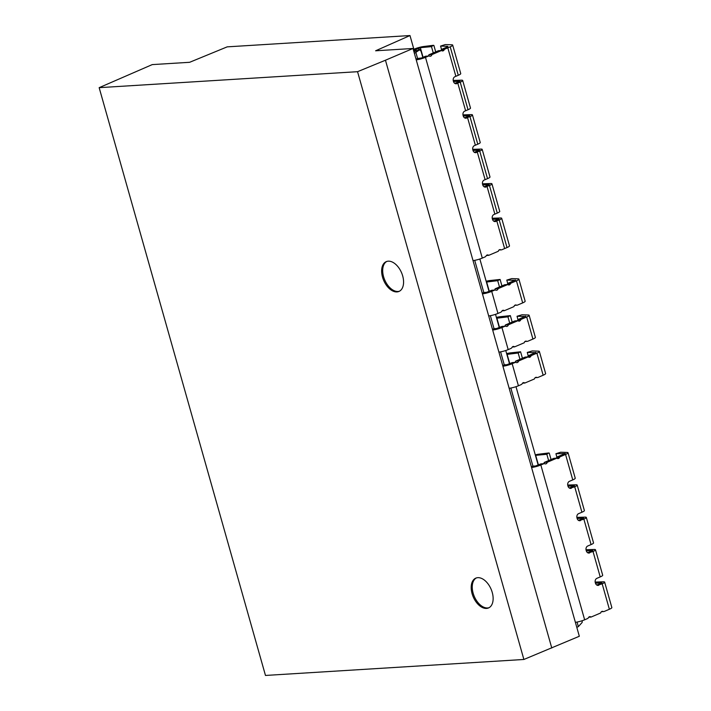 <?xml version="1.0" encoding="UTF-8"?>
<svg xmlns="http://www.w3.org/2000/svg" width="711" height="711" viewBox="0 0 711 711"><rect width="100%" height="100%" fill="white"/><g stroke="black" fill="none" stroke-linecap="round" stroke-linejoin="round"><path stroke-width="1.07" d="M396.96 291.919A16.202 9.723 -113.1 0 0 398.96 291.448A16.202 9.723 -113.1 0 0 402.168 274.313A16.202 9.723 -113.1 0 0 388.259 261.177A16.202 9.723 -113.1 0 0 386.251 261.639A16.202 9.723 -113.1 0 0 383.042 278.774A16.202 9.723 -113.1 0 0 396.96 291.919M386.784 261.444A16.202 9.723 -113.1 0 0 384.26 278.774A16.202 9.723 -113.1 0 0 398.009 291.474A16.202 9.723 -113.1 0 0 399.475 291.199M486.52 608.42A16.202 9.723 -113.1 0 0 488.519 607.949A16.202 9.723 -113.1 0 0 491.728 590.814A16.202 9.723 -113.1 0 0 477.819 577.67A16.202 9.723 -113.1 0 0 475.81 578.141A16.202 9.723 -113.1 0 0 472.602 595.276A16.202 9.723 -113.1 0 0 486.52 608.42M476.352 577.936A16.202 9.723 -113.1 0 0 473.819 595.276A16.202 9.723 -113.1 0 0 487.568 607.967A16.202 9.723 -113.1 0 0 489.035 607.701M535.934 352.647L527.26 352.443L532.21 350.941L538.431 351.154A7.261 1.209 -15.8 0 1 539.373 351.474A7.261 1.209 -15.8 0 1 536.903 353.171L531.775 355.358A2.417 1.893 86.5 0 0 530.833 356.273A2.417 1.893 -93.5 0 1 529.393 357.313A2.417 1.893 -93.5 0 1 528.211 356.878L518.595 360.984A2.417 1.893 -93.5 0 1 517.43 362.503A2.417 1.893 -93.5 0 1 516.924 362.628A2.417 1.893 -93.5 0 1 516.23 362.503A2.417 1.893 86.5 0 0 515.528 362.379A2.417 1.893 86.5 0 0 515.031 362.494L512.018 362.681L506.534 364.85M527.509 356.922A2.417 1.893 86.5 0 0 527.82 356.46A2.417 1.893 -93.5 0 1 528.762 355.544L535.845 352.345M514.853 362.423A2.417 1.893 86.5 0 0 515.582 361.161L518.595 360.984M509.156 388.286A7.261 1.209 164.2 0 0 518.426 385.78L521.27 384.562A2.417 1.893 86.5 0 0 522.212 383.647A2.417 1.893 -93.5 0 1 523.154 382.731A2.417 1.893 -93.5 0 1 523.652 382.616A2.417 1.893 -93.5 0 1 524.834 383.042L522.532 383.185M515.457 280.303L506.783 280.098L511.742 278.605L517.963 278.819A7.261 1.209 -15.8 0 1 518.906 279.13A7.261 1.209 -15.8 0 1 516.435 280.827L511.298 283.014A2.417 1.893 86.5 0 0 510.365 283.929A2.417 1.893 -93.5 0 1 508.925 284.969A2.417 1.893 -93.5 0 1 507.743 284.533L498.118 288.639A2.417 1.893 -93.5 0 1 496.953 290.159A2.417 1.893 -93.5 0 1 496.456 290.284A2.417 1.893 -93.5 0 1 495.754 290.159A2.417 1.893 86.5 0 0 495.06 290.035A2.417 1.893 86.5 0 0 494.554 290.159L491.55 290.346L486.057 292.505M507.032 284.578A2.417 1.893 86.5 0 0 507.352 284.116A2.417 1.893 -93.5 0 1 508.294 283.2L515.377 280.001M494.376 290.079A2.417 1.893 86.5 0 0 495.114 288.826L498.118 288.639M488.688 315.942A7.261 1.209 164.2 0 0 497.949 313.435L500.802 312.218A2.417 1.893 86.5 0 0 501.744 311.302A2.417 1.893 -93.5 0 1 502.677 310.387A2.417 1.893 -93.5 0 1 503.184 310.272A2.417 1.893 -93.5 0 1 504.366 310.698L502.055 310.84M525.696 316.475L517.021 316.271L521.981 314.777L528.202 314.991A7.261 1.209 -15.8 0 1 529.144 315.302A7.261 1.209 -15.8 0 1 526.673 316.999L521.536 319.186A2.417 1.893 86.5 0 0 520.594 320.101A2.417 1.893 -93.5 0 1 519.154 321.141A2.417 1.893 -93.5 0 1 517.972 320.705L508.356 324.811A2.417 1.893 -93.5 0 1 507.192 326.331A2.417 1.893 -93.5 0 1 506.694 326.456A2.417 1.893 -93.5 0 1 505.992 326.331A2.417 1.893 86.5 0 0 505.29 326.207A2.417 1.893 86.5 0 0 504.792 326.331L501.779 326.509L496.26 328.642M517.27 320.75A2.417 1.893 86.5 0 0 517.59 320.288A2.417 1.893 -93.5 0 1 518.523 319.372L525.607 316.173M504.614 326.251A2.417 1.893 86.5 0 0 505.343 324.998L508.356 324.811M498.918 352.114A7.261 1.209 164.2 0 0 508.187 349.608L511.04 348.39A2.417 1.893 86.5 0 0 511.973 347.475A2.417 1.893 -93.5 0 1 512.915 346.559A2.417 1.893 -93.5 0 1 513.413 346.444A2.417 1.893 -93.5 0 1 514.595 346.87L512.293 347.012M535.427 455.36L546.839 454.285L548.696 452.969L538.902 454.178A7.261 1.209 -15.8 0 0 535.294 454.889M595.445 583.189L601.95 582.913L596.751 585.029M597.4 585.331L602.173 583.811A7.261 1.209 -15.8 0 0 604.643 582.113A7.261 1.209 -15.8 0 0 603.701 581.802L595.169 582.078M586.291 550.847L592.796 550.572L587.597 552.687M588.246 552.989L593.018 551.478A7.261 1.209 -15.8 0 0 595.489 549.772A7.261 1.209 -15.8 0 0 594.547 549.461L586.015 549.736M577.136 518.506L583.642 518.23L578.443 520.345M579.101 520.648L583.864 519.137A7.261 1.209 -15.8 0 0 586.335 517.439A7.261 1.209 -15.8 0 0 585.393 517.119L576.861 517.395M567.991 486.164L574.488 485.889L569.298 488.004M569.946 488.315L574.719 486.795A7.261 1.209 -15.8 0 0 577.19 485.098A7.261 1.209 -15.8 0 0 576.248 484.778L567.716 485.053M556.873 458.16L553.86 458.346L544.244 462.443L547.248 462.257L556.873 458.16A2.417 1.893 86.5 0 0 558.055 458.586A2.417 1.893 86.5 0 0 559.495 457.555A2.417 1.893 -93.5 0 1 560.428 456.64L565.565 454.453A7.261 1.209 -15.8 0 0 568.036 452.756A7.261 1.209 -15.8 0 0 567.094 452.436L560.632 452.232L555.913 453.725L565.343 453.547L557.424 456.826A2.417 1.893 86.5 0 0 556.482 457.742A2.417 1.893 -93.5 0 1 556.162 458.204M413.304 49.539L414.557 49.006A7.261 1.209 164.2 0 1 423.552 46.535L433.346 45.317L431.479 46.633L420.317 47.681L413.58 50.517M492.492 219.361L498.998 219.086L493.798 221.201M494.447 221.503L499.22 219.992A7.261 1.209 -15.8 0 0 501.69 218.286A7.261 1.209 -15.8 0 0 500.748 217.975L492.216 218.25M482.742 184.904L489.248 184.638L484.049 186.753M484.698 187.055L489.47 185.535A7.261 1.209 -15.8 0 0 491.941 183.838A7.261 1.209 -15.8 0 0 490.999 183.527L482.467 183.802M472.993 150.456L479.498 150.181L474.299 152.296M474.948 152.598L479.721 151.079A7.261 1.209 -15.8 0 0 482.191 149.381A7.261 1.209 -15.8 0 0 481.249 149.07L472.717 149.346M463.243 116L469.749 115.724L464.55 117.839M465.198 118.142L469.971 116.631A7.261 1.209 -15.8 0 0 472.442 114.933A7.261 1.209 -15.8 0 0 471.5 114.613L462.968 114.889M453.494 81.543L459.999 81.276L454.8 83.391M455.449 83.694L460.221 82.174A7.261 1.209 -15.8 0 0 462.692 80.476A7.261 1.209 -15.8 0 0 461.75 80.165L453.218 80.441M440.811 50.552A2.417 1.893 86.5 0 0 441.131 50.09A2.417 1.893 -93.5 0 1 442.064 49.175L447.894 46.686M447.797 46.322L440.562 46.073L445.282 44.58L451.743 44.784A7.261 1.209 164.2 0 1 452.685 45.104A7.261 1.209 164.2 0 1 450.214 46.802L447.806 47.824L455.867 76.308L447.806 47.824L445.077 48.988A2.417 1.893 -93.5 0 0 444.135 49.903A2.417 1.893 86.5 0 1 442.695 50.934A2.417 1.893 86.5 0 1 441.513 50.508L438.5 50.694L428.884 54.791L431.897 54.605L441.513 50.508M409.989 35.55L227.209 46.855L189.633 62.292L152.234 64.603L99.158 87.666L265.479 675.45L523.883 659.47L579.323 636.265L413.002 48.481L375.604 50.792L409.989 35.55L413.882 49.29M99.158 87.666L357.553 71.687L523.883 659.47M357.553 71.687L385.46 60.222L551.78 648.005M385.46 60.222L413.002 48.481M413.935 51.779L420.005 49.494L420.361 50.739L420.805 50.312L420.254 50.348M417.25 50.534L413.642 50.757M420.805 50.312L422.805 57.387M479.863 259L489.035 291.412M495.523 314.342L499.264 327.584M505.752 350.514L509.503 363.756M515.99 386.686L538.165 465.038M582.211 620.712L582.14 622.454L578.354 626.622L577.056 622.054M576.817 627.378L578.354 626.622M420.005 49.494L414.397 53.405M531.375 466.807L532.93 466.132L510.836 388.028M502.721 365.534L504.268 364.85L500.597 351.856M492.483 329.362L494.038 328.678L490.368 315.684M482.245 293.19L483.8 292.505L474.708 260.342M416.024 59.164L417.579 58.48L415.979 52.801M440.562 46.073L441.54 49.53M452.685 45.104L460.746 73.588A7.261 1.209 164.2 0 1 458.275 75.286L454.916 76.717A3.386 2.648 -93.5 0 0 453.334 80.992L453.467 81.454A3.386 2.648 -93.5 0 0 456.169 83.774A3.386 2.648 -93.5 0 0 456.871 83.605M457.813 83.205L465.616 110.765L457.813 83.205M462.692 80.476L470.495 108.036A7.261 1.209 164.2 0 1 468.025 109.743L464.665 111.165A3.386 2.648 -93.5 0 0 463.083 115.449L463.217 115.902A3.386 2.648 -93.5 0 0 465.918 118.222A3.386 2.648 -93.5 0 0 466.62 118.062M467.562 117.653L475.366 145.222L467.562 117.653M472.442 114.933L480.245 142.493A7.261 1.209 164.2 0 1 477.774 144.191L474.415 145.622A3.386 2.648 -93.5 0 0 472.833 149.897L472.966 150.359A3.386 2.648 -93.5 0 0 475.668 152.678A3.386 2.648 -93.5 0 0 476.37 152.51M477.312 152.11L485.115 179.67L477.312 152.11M482.191 149.381L489.995 176.95A7.261 1.209 164.2 0 1 487.524 178.648L484.164 180.07A3.386 2.648 -93.5 0 0 482.582 184.353L482.716 184.816A3.386 2.648 -93.5 0 0 485.417 187.135A3.386 2.648 -93.5 0 0 486.12 186.966M487.062 186.558L494.865 214.127L487.062 186.558M491.941 183.838L499.744 211.398A7.261 1.209 164.2 0 1 497.273 213.096L493.914 214.526A3.386 2.648 -93.5 0 0 492.332 218.801L492.465 219.264A3.386 2.648 -93.5 0 0 495.167 221.583A3.386 2.648 -93.5 0 0 495.869 221.414M496.811 221.014L504.614 248.574L496.811 221.014M501.69 218.286L509.494 245.855A7.261 1.209 164.2 0 1 507.023 247.552L504.614 248.574M504.606 248.574L501.886 249.739A2.417 1.893 -93.5 0 1 501.379 249.863A2.417 1.893 -93.5 0 1 500.686 249.739A2.417 1.893 86.5 0 0 499.984 249.614A2.417 1.893 86.5 0 0 498.322 251.259L488.706 255.356A2.417 1.893 86.5 0 0 487.515 254.929A2.417 1.893 86.5 0 0 486.084 255.96A2.417 1.893 -93.5 0 1 485.142 256.875L482.289 258.093A7.261 1.209 -15.8 0 1 473.028 260.599M486.395 255.498L488.706 255.356M428.155 56.053A2.417 1.893 86.5 0 0 428.884 54.791M416.219 59.848A7.261 1.209 -15.8 0 0 425.48 57.342L428.333 56.125A2.417 1.893 -93.5 0 1 428.831 56.009A2.417 1.893 -93.5 0 1 429.533 56.133A2.417 1.893 86.5 0 0 430.235 56.258A2.417 1.893 86.5 0 0 431.897 54.605M417.579 58.48L421.65 57.964L425.32 56.311A2.417 1.893 -93.5 0 1 425.827 56.196L428.831 56.009M418.45 48.446L418.868 49.921M433.888 45.46L435.71 51.885L433.888 45.415M431.479 46.633L433.266 52.925M420.441 48.01L423.063 57.28M555.913 453.725L556.891 457.182M568.036 452.756L575.235 478.201A7.261 1.209 164.2 0 1 572.764 479.898L569.413 481.329A3.386 2.648 -93.5 0 0 567.831 485.604L567.965 486.075A3.386 2.648 -93.5 0 0 570.666 488.395A3.386 2.648 -93.5 0 0 571.368 488.226M577.19 485.098L584.389 510.542A7.261 1.209 164.2 0 1 581.918 512.24L578.567 513.671A3.386 2.648 -93.5 0 0 576.985 517.955L577.11 518.408A3.386 2.648 -93.5 0 0 579.812 520.728A3.386 2.648 -93.5 0 0 580.514 520.568M586.335 517.439L593.543 542.884A7.261 1.209 164.2 0 1 591.072 544.582L587.721 546.012A3.386 2.648 -93.5 0 0 586.131 550.287L586.264 550.749A3.386 2.648 -93.5 0 0 588.966 553.069A3.386 2.648 -93.5 0 0 589.668 552.9M595.489 549.772L602.688 575.226A7.261 1.209 164.2 0 1 600.217 576.923L596.867 578.354A3.386 2.648 -93.5 0 0 595.285 582.629L595.418 583.091A3.386 2.648 -93.5 0 0 598.12 585.411A3.386 2.648 -93.5 0 0 598.822 585.242M604.643 582.113L611.842 607.567A7.261 1.209 164.2 0 1 609.371 609.265L604.234 611.451A2.417 1.893 -93.5 0 1 603.737 611.576A2.417 1.893 -93.5 0 1 603.044 611.451A2.417 1.893 86.5 0 0 602.341 611.327A2.417 1.893 86.5 0 0 600.679 612.971L591.054 617.068A2.417 1.893 86.5 0 0 589.872 616.641A2.417 1.893 86.5 0 0 588.432 617.672A2.417 1.893 -93.5 0 1 587.499 618.588L584.646 619.805A7.261 1.209 -15.8 0 1 575.377 622.312M588.752 617.219L591.054 617.068M531.57 467.5A7.261 1.209 -15.8 0 0 540.84 464.994L543.684 463.776A2.417 1.893 -93.5 0 1 544.191 463.661A2.417 1.893 -93.5 0 1 544.884 463.785A2.417 1.893 86.5 0 0 545.586 463.901A2.417 1.893 86.5 0 0 547.248 462.257M544.244 462.443A2.417 1.893 -93.5 0 1 543.506 463.696M544.191 463.661L541.178 463.848A2.417 1.893 86.5 0 0 540.68 463.963L535.187 466.132M532.93 466.132L535.152 465.998M535.792 455.662L538.423 464.923M546.839 454.285L548.616 460.577M549.248 453.111L551.061 459.537L549.248 453.067M496.394 317.444A7.261 1.209 164.2 0 1 500.011 316.733L510.347 315.613L507.938 316.83L509.716 323.132M510.347 315.613L512.178 322.083L510.347 315.657M499.522 327.478L496.9 318.208L507.938 316.83M514.595 346.87L524.22 342.773A2.417 1.893 -93.5 0 1 525.882 341.129A2.417 1.893 -93.5 0 1 526.584 341.253A2.417 1.893 86.5 0 0 527.278 341.369A2.417 1.893 86.5 0 0 527.784 341.253L532.912 339.067A7.261 1.209 -15.8 0 0 535.383 337.37L529.144 315.302M492.679 330.046A7.261 1.209 -15.8 0 0 501.939 327.54L504.792 326.331M501.779 326.509A2.417 1.893 -93.5 0 1 502.286 326.393L505.29 326.207M505.343 324.998L514.96 320.892L517.972 320.705M494.038 328.678L496.26 328.544M517.999 319.728L517.021 316.271M486.164 281.272A7.261 1.209 164.2 0 1 489.772 280.561L500.109 279.45L497.7 280.658L499.486 286.96M501.93 285.911L500.109 279.485L501.939 285.911M489.284 291.306L486.662 282.036L497.7 280.658M504.366 310.698L513.982 306.601A2.417 1.893 -93.5 0 1 515.644 304.957A2.417 1.893 -93.5 0 1 516.346 305.081A2.417 1.893 86.5 0 0 517.048 305.197A2.417 1.893 86.5 0 0 517.546 305.081L522.674 302.895A7.261 1.209 -15.8 0 0 525.153 301.197L518.906 279.13M482.44 293.874A7.261 1.209 -15.8 0 0 491.71 291.368L494.554 290.159M491.55 290.346A2.417 1.893 -93.5 0 1 492.048 290.221L495.06 290.035M495.114 288.826L504.73 284.72L507.743 284.533M483.8 292.505L486.022 292.372M507.77 283.556L506.783 280.098M506.632 353.607A7.261 1.209 164.2 0 1 510.249 352.905L520.585 351.785L518.177 353.003L519.954 359.304M520.585 351.785L522.416 358.255L520.585 351.829M509.76 363.65L507.13 354.38L518.177 353.003M524.834 383.042L534.45 378.945A2.417 1.893 -93.5 0 1 536.121 377.301A2.417 1.893 -93.5 0 1 536.814 377.417A2.417 1.893 86.5 0 0 537.516 377.541A2.417 1.893 86.5 0 0 538.014 377.425L543.151 375.239A7.261 1.209 -15.8 0 0 545.621 373.542L539.373 351.474M502.917 366.218A7.261 1.209 -15.8 0 0 512.178 363.712L515.031 362.494M512.018 362.681A2.417 1.893 -93.5 0 1 512.515 362.566L515.528 362.379M515.582 361.161L525.198 357.064L528.211 356.878M504.268 364.85L506.49 364.716M528.237 355.9L527.26 352.443M450.214 46.802L458.275 75.286M460.221 82.174L468.025 109.743M469.971 116.631L477.774 144.191M479.721 151.079L487.524 178.648M489.47 185.535L497.273 213.096M499.22 219.992L507.023 247.552M499.309 249.819L500.686 249.739M441.131 50.09L444.135 49.903M442.064 49.175L445.077 48.988M425.32 56.311L428.333 56.125M425.48 57.342L482.289 258.093M418.699 48.188L419.152 49.814M556.482 457.742L559.495 457.555M557.424 456.826L560.428 456.64M565.565 454.453L572.764 479.898M574.719 486.795L581.918 512.24M583.864 519.137L591.072 544.582M593.018 551.478L600.217 576.923M602.173 583.811L609.371 609.265M601.666 611.531L603.044 611.451M540.68 463.963L543.684 463.776M540.84 464.994L584.646 619.805M518.523 319.372L521.536 319.186M532.912 339.067L526.673 316.999M508.187 349.608L501.939 327.54M526.584 341.253L525.207 341.333M517.59 320.288L520.594 320.101M508.294 283.2L511.298 283.014M522.674 302.895L516.435 280.827M497.949 313.435L491.71 291.368M516.346 305.081L514.968 305.161M507.352 284.116L510.365 283.929M528.762 355.544L531.775 355.358M543.151 375.239L536.903 353.171M518.426 385.78L512.178 363.712M536.814 377.417L535.445 377.505M527.82 356.46L530.833 356.273M499.051 250.005L501.379 249.863M601.408 611.718L603.737 611.576M524.949 341.52L527.278 341.369M514.711 305.348L517.048 305.197M535.187 377.692L537.516 377.541"/></g></svg>
